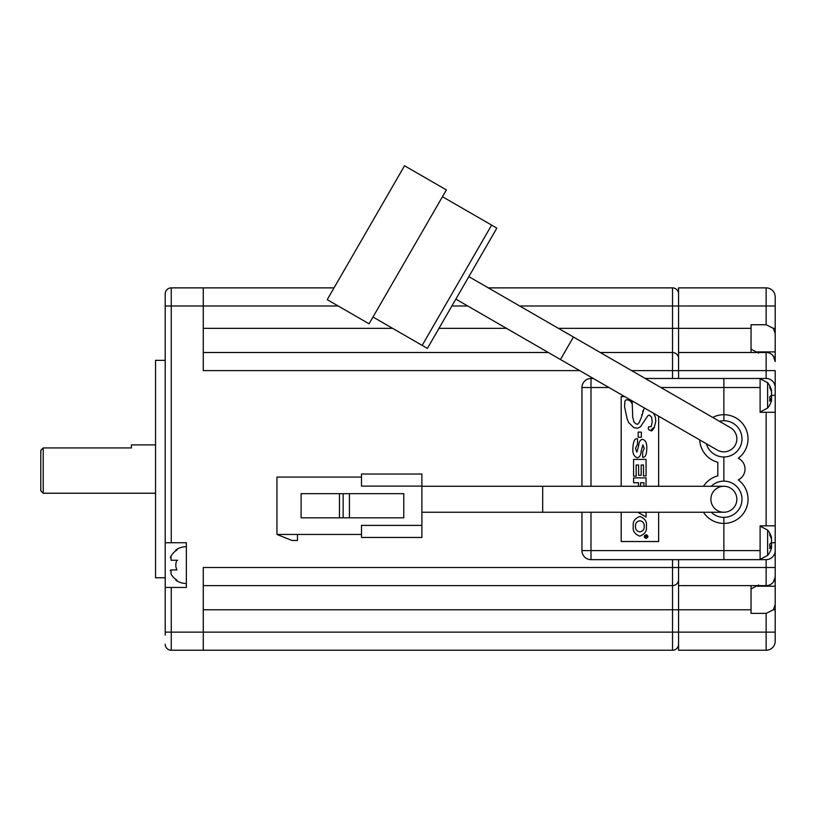 <?xml version="1.0" encoding="UTF-8"?>
<svg xmlns="http://www.w3.org/2000/svg" width="816" height="816" viewBox="0 0 816 816"><rect width="100%" height="100%" fill="white"/><g stroke="black" fill="none" stroke-linecap="round" stroke-linejoin="round"><path stroke-width="1.22" d="M775.2 543.048L775.2 558.46M771.365 399.238A19.798 18.299 180 0 0 771.528 398.657L771.528 395.811A19.798 7.558 0 0 0 771.232 395.383L775.2 395.383L775.2 525.83L760.104 525.83L760.104 559.654L723.863 559.654L723.863 523.413A24.154 24.154 0 0 0 738.296 479.879A12.077 12.077 0 0 0 738.296 458.235A24.154 24.154 0 0 0 723.863 414.701L723.863 378.471L766.387 378.471M760.104 378.471L760.104 412.284L775.2 412.284M775.2 296.932A9.058 9.058 0 0 0 766.142 287.875A9.058 9.058 0 0 1 775.2 296.932L775.2 333.407L773.374 328.338L766.142 324.737L766.142 287.875L678.565 287.875L678.565 352.502L766.142 352.502A9.058 9.058 0 0 1 775.2 361.559L775.2 333.407M773.374 356.102L775.2 361.559M678.565 352.502L678.565 370.617L775.2 370.617L775.2 387.529A9.058 9.058 0 0 0 766.142 378.471L766.142 352.502M775.2 395.383L775.2 387.274M771.365 546.608A19.798 18.299 180 0 0 771.528 546.016L771.528 543.17A19.798 7.558 0 0 0 771.232 542.742L775.2 542.742L775.2 525.83M775.2 542.742L775.2 576.953L773.374 582.022M757.411 586.214L775.2 586.214L775.2 567.508L766.142 567.508L766.142 559.654A9.058 9.058 0 0 0 775.2 550.596L775.2 550.841M775.2 586.214L775.2 641.182A9.058 9.058 0 0 1 766.142 650.24L766.142 613.377L751.046 613.377L751.046 585.623M678.565 559.654L678.565 632.125L775.2 632.125L775.2 609.776L773.374 609.776L766.142 613.377M775.2 395.077L775.2 385.417M751.046 352.502L751.046 324.737L766.142 324.737M775.2 604.707L773.374 609.776M672.527 378.471L672.527 370.617L678.565 370.617L678.565 378.471M678.565 644.201A6.038 6.038 0 0 1 672.527 650.24L672.527 632.125L678.565 632.125L678.565 650.24L766.142 650.24M760.104 559.654L766.387 559.643M678.565 585.623L766.142 585.623L766.142 567.508L672.527 567.508L672.527 559.654M723.863 481.134L723.863 456.98L723.863 481.134A18.115 18.115 0 0 1 741.979 499.259A18.115 18.115 0 0 1 723.863 517.375L723.863 523.413L723.863 517.375M723.863 420.74L723.863 414.701L723.863 420.74A18.115 18.115 0 0 0 719.416 421.301A18.115 18.115 0 0 1 735.512 452.737A18.115 18.115 0 0 1 706.432 443.792A18.115 18.115 0 0 0 721.303 456.797M775.2 576.565A9.058 9.058 0 0 1 766.142 585.623M703.494 512.244A24.154 24.154 0 0 0 723.863 523.413L723.863 559.654L590.998 559.654L590.998 550.596L760.104 550.596M645.232 378.471L723.863 378.471L723.863 414.701A24.154 24.154 0 0 0 712.715 417.435M621.19 512.244L621.19 541.528L658.634 541.528L658.634 512.244M624.668 396.586L621.19 396.586L621.19 486.275M658.634 486.275L658.634 416.201M581.941 486.275L581.941 387.529A9.058 9.058 0 0 1 590.998 378.471L593.283 378.471M590.998 512.244L590.998 550.596L581.941 550.596A9.058 9.058 0 0 0 590.998 559.654A9.058 9.058 0 0 1 581.941 550.596L581.941 512.244M699.73 439.926A24.154 24.154 0 0 0 717.825 462.254L717.825 475.871A24.154 24.154 0 0 0 703.494 486.275M653.575 413.273L655.421 417.109L655.778 421.24L654.248 427.645L652.198 430.603L651.056 430.889L653.341 427.778L650.617 430.409L649.271 430.216L648.21 428.594L648.628 426.778L651.107 426.707L652.249 421.913L651.566 417.027L649.24 415.038L647.853 415.772L640.417 426.819L637.673 428.196L633.869 427.696L628.636 422.504L627.178 419.087L624.566 406.776L624.903 401.084L625.964 399.922L627.851 399.809L630.748 401.38L631.921 403.543L630.248 400.574L632.196 402.319L632.716 417.211L633.981 422.076L636.062 423.922L637.643 424.289L639.285 422.433L641.886 416.017L641.672 414.62L642.141 415.099L643.426 410.621L642.773 411.988L642.773 411.131L644.63 408.112M632.879 447.974C633.257 441.068 634.807 438.049 637.52 438.906L637.52 444.506L635.46 448.3L636.847 452.115L638.663 445.822C638.867 442.068 640.101 439.895 642.396 439.314C645.476 440.038 646.935 442.966 646.782 448.096C646.721 454.594 645.344 457.664 642.651 457.317L642.651 451.88L644.201 448.443L642.906 444.914L641.121 451.309C640.886 455.206 639.591 457.348 637.245 457.715C633.95 456.634 632.492 453.39 632.879 447.974M633.593 459.398L646.068 459.398L646.068 475.901L643.498 475.901L643.498 464.987L641.182 464.987L641.182 475.31L638.612 475.31L638.612 464.987L636.164 464.987L636.164 476.136L633.593 476.136L633.593 459.398M638.489 486.275L638.489 482.735L633.604 482.735L633.604 477.87L646.048 477.87L646.048 486.275M643.906 486.275L643.906 482.735L640.591 482.735L640.58 486.275M637.775 512.244L646.068 517.018L646.068 512.917L644.987 512.244M646.354 526.351C647.078 530.992 644.875 534.256 639.764 536.143C634.695 534.184 632.543 530.89 633.298 526.269C632.594 521.618 634.787 518.354 639.897 516.457C644.977 518.425 647.129 521.72 646.354 526.351M635.491 526.279C635.195 529.288 636.623 531.145 639.795 531.869C642.988 531.185 644.446 529.349 644.161 526.34C644.477 523.321 643.049 521.455 639.866 520.73C636.674 521.414 635.215 523.26 635.491 526.279M645.14 537.152L645.884 536.581L645.14 535.265L647.037 535.265L646.496 537.836L645.14 537.836L645.14 537.152M646.088 538.427C643.671 537.173 643.671 535.928 646.088 534.674C648.506 535.928 648.506 537.173 646.088 538.427M646.201 536.673L646.711 535.908L646.201 536.673M638.183 437.284L638.183 432.113L641.356 432.113L641.356 437.284L638.183 437.284M542.681 486.275L542.681 512.244L723.863 512.244A12.985 12.985 0 0 0 736.848 499.259A12.985 12.985 0 0 0 723.863 486.275A12.985 12.985 0 0 0 710.879 499.259A12.985 12.985 0 0 0 723.863 512.244A12.985 12.985 0 0 0 736.848 499.259A12.985 12.985 0 0 0 723.863 486.275L421.892 486.275M542.681 512.244L421.892 512.244M711.226 512.244A18.115 18.115 0 0 0 741.979 499.259A18.115 18.115 0 0 0 711.226 486.275M421.892 486.122L361.498 486.122L361.498 474.045L421.892 474.045L421.892 537.458L361.498 537.458L361.498 525.382L421.892 525.382M361.498 534.439L276.94 534.439L292.046 540.478L297.473 540.478L297.473 534.439M361.498 477.064L276.94 477.064L276.94 534.439M403.777 493.67L403.777 517.823L301.104 517.823L301.104 493.67L403.777 493.67M349.421 493.67L349.421 517.823M339.466 517.823L339.466 493.67M343.148 493.67L343.148 517.823M573.444 337.028L560.459 359.519L717.376 450.106A12.985 12.985 0 0 0 717.376 450.106A12.985 12.985 0 0 0 735.114 445.352A12.985 12.985 0 0 0 730.361 427.615A12.985 12.985 0 0 0 730.351 427.615L468.843 276.634M442.456 196.717L496.852 228.123L459.969 292.006L427.39 348.412L372.994 317.016M560.459 359.519L455.858 299.125M717.376 450.106A12.985 12.985 0 0 0 732.207 448.81M491.62 225.104L422.168 345.392M446.383 189.914L369.077 323.809L327.226 299.656L404.532 165.76L446.383 189.914M771.365 391.517L771.528 390.323A19.798 18.299 180 0 0 771.232 389.293A19.931 19.931 0 0 0 767.611 382.684L767.611 408.082A19.931 19.931 0 0 0 771.232 401.472A19.798 18.299 0 0 0 771.528 400.432L771.528 399.248L769.825 399.197M771.232 389.293A19.798 18.299 180 0 0 769.702 385.866A19.921 6.803 151.7 0 1 769.825 386.692A19.921 6.803 151.7 0 1 769.702 387.641A19.798 18.299 0 0 1 771.528 392.098L771.528 394.954A19.798 7.558 180 0 1 769.702 396.79A19.921 16.473 52.6 0 1 769.702 401.095A19.798 7.558 0 0 0 771.528 399.248M770.987 390.364L771.528 390.323M771.528 398.657L769.825 398.534M770.834 395.831L771.528 395.811M771.365 538.876L771.528 537.693A19.798 18.299 180 0 0 771.232 536.653A19.931 19.931 0 0 0 767.611 530.043L767.611 555.441A19.931 19.931 0 0 0 771.232 548.831A19.798 18.299 0 0 0 771.528 547.791L771.528 546.608L769.825 546.557M771.232 536.653A19.798 18.299 180 0 0 769.702 533.225A19.921 6.803 151.7 0 1 769.825 534.062A19.921 6.803 151.7 0 1 769.702 535A19.798 18.299 0 0 1 771.528 539.468L771.528 542.314A19.798 7.558 180 0 1 769.702 544.16A19.921 16.473 52.6 0 1 769.702 548.454A19.798 7.558 0 0 0 771.528 546.608M770.987 537.734L771.528 537.693M771.528 546.016L769.825 545.894M770.834 543.191L771.528 543.17M155.55 493.221L43.217 493.221L40.8 490.804L40.8 450.34L43.217 447.923L43.217 493.221M155.55 444.904L131.396 444.904L131.396 447.923L43.217 447.923M165.209 302.971L165.209 293.913A6.038 6.038 -45 0 1 171.248 287.875L334.03 287.875L203.266 287.875L203.266 370.617L579.686 370.617M165.209 604.952L165.209 293.913M165.209 577.769L155.55 577.769L155.55 360.346L165.209 360.346L165.209 542.742L186.354 542.742L186.354 587.428L171.248 587.428L171.248 632.125L203.266 632.125L203.266 567.508L672.527 567.508L672.527 585.623L203.266 585.623M672.527 650.24L171.248 650.24L171.248 632.125L165.209 632.125L165.209 587.428L171.248 587.428M203.266 352.502L548.311 352.502M600.25 352.502L672.527 352.502L672.527 287.875L488.315 287.875L672.527 287.875A6.038 6.038 0 0 1 678.565 293.913A6.038 6.038 180 0 0 672.527 287.875A6.038 6.038 180 0 1 678.565 293.913M165.209 632.125L165.209 635.144M165.209 333.173L165.209 350.686M165.209 644.201A6.038 6.038 0 0 0 171.248 650.24M186.354 565.09L186.354 583.511A18.421 18.421 0 0 1 175.797 580.186L176.97 580.186L175.797 580.186M751.046 609.776L672.527 609.776L672.527 632.125L203.266 632.125L203.266 650.24M176.97 549.984L175.797 549.984L176.97 549.984A17.779 17.779 0 0 0 171.054 556.033L171.054 560.255L176.97 560.255A10.547 10.547 0 0 0 176.97 569.915L171.054 569.915L171.054 574.148A17.779 17.779 0 0 0 176.97 580.186M170.156 570.517L171.054 569.915M170.371 557.471L171.054 556.033M171.054 560.255L177.592 560.255M678.565 579.584A6.038 6.038 180 0 1 672.527 585.623A6.038 6.038 0 0 0 678.565 579.584A6.038 6.038 0 0 1 672.527 585.623L672.527 609.776L203.266 609.776M672.527 352.502A6.038 6.038 180 0 1 678.565 358.54A6.038 6.038 180 0 0 672.527 352.502L672.527 370.617L631.625 370.617M766.142 525.83L766.142 412.284M760.104 387.529L660.919 387.529M558.399 328.338L751.046 328.338M519.7 305.99L775.2 305.99M775.2 328.338L773.374 328.338M757.411 351.91L775.2 351.91M608.981 387.529L590.998 387.529L590.998 486.275M581.941 387.529L590.998 387.529L590.998 378.471A9.058 9.058 0 0 0 581.941 387.529M723.863 512.244A12.985 12.985 0 0 0 736.848 499.259M171.248 287.875L171.248 305.99L338.212 305.99M165.209 305.99L171.248 305.99L171.248 542.742M203.266 328.338L392.618 328.338M438.988 328.338L506.461 328.338M451.891 305.99L467.762 305.99M760.104 411.988L767.611 408.082M760.104 378.767L767.611 382.684M760.104 559.348L767.611 555.441M760.104 526.136L767.611 530.043M751.046 588.948L758.554 585.031M751.046 349.177L758.554 353.083M186.354 546.669A18.421 18.421 0 0 0 175.797 549.984"/></g></svg>
